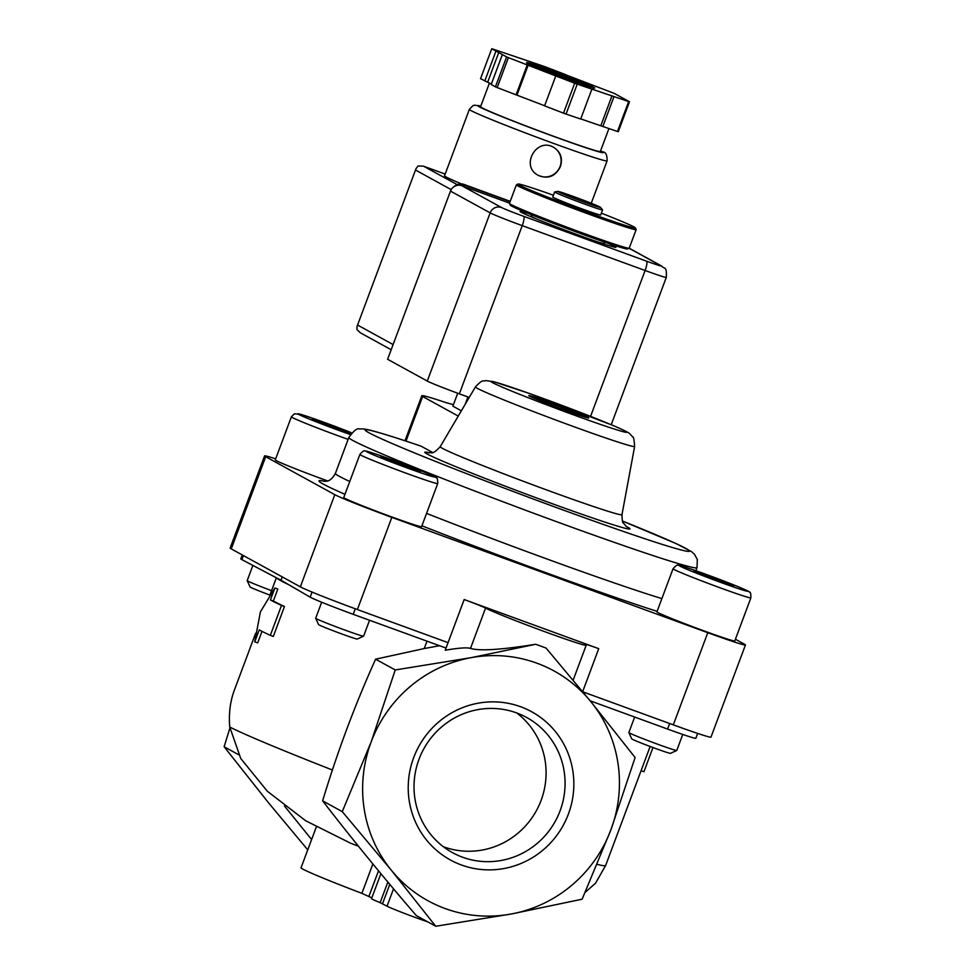 <?xml version="1.0" encoding="UTF-8"?>
<svg xmlns="http://www.w3.org/2000/svg" width="975" height="975" viewBox="0 0 975 975"><rect width="100%" height="100%" fill="white"/><g stroke="black" fill="none" stroke-linecap="round" stroke-linejoin="round"><path stroke-width="1.46" d="M558.309 191.831A22.803 0.768 -159.5 0 1 557.871 191.429A22.803 0.768 -159.5 0 1 579.455 198.717A22.803 0.768 -159.5 0 1 600.527 207.37A22.803 0.768 -159.5 0 1 581.965 201.301A22.803 0.768 -159.5 0 1 558.309 191.831M600.527 207.37L602.55 209.832A25.569 0.865 -159.5 0 1 602.574 209.893A25.569 0.865 -159.5 0 1 581.051 202.763A25.569 0.865 -159.5 0 1 555.226 192.392A25.569 0.865 -159.5 0 1 554.665 191.978A25.569 0.865 -159.5 0 1 554.726 191.953L557.871 191.429M602.574 209.893L600.673 214.988A25.569 0.865 -159.5 0 1 579.15 207.846A25.569 0.865 -159.5 0 1 553.325 197.486A25.569 0.865 -159.5 0 1 552.764 197.072L554.665 191.978M601.356 213.172A62.656 2.121 -159.5 0 1 635.395 227.894A62.656 2.121 -159.5 0 1 583.647 210.856A62.656 2.121 -159.5 0 1 519.383 185.104A62.656 2.121 -159.5 0 1 518.091 184.031A62.656 2.121 -159.5 0 1 553.447 195.256M635.395 227.894L636.151 229.527A63.936 2.157 -159.5 0 1 636.163 229.613A63.936 2.157 -159.5 0 1 582.331 211.782A63.936 2.157 -159.5 0 1 517.774 185.872A63.936 2.157 -159.5 0 1 516.384 184.836A63.936 2.157 -159.5 0 1 516.445 184.775L518.091 184.031M636.163 229.613L629.216 248.162A63.936 2.157 -159.5 0 1 629.168 248.223A63.936 2.157 -159.5 0 1 574.385 229.954A63.936 2.157 -159.5 0 1 510.827 204.421A63.936 2.157 -159.5 0 1 509.462 203.47A63.936 2.157 -159.5 0 1 509.45 203.385L516.384 184.836M509.547 203.129L461.809 185.713L501.479 207.492A19.817 0.67 20.5 0 0 523.587 216.292L646.449 261.142A19.817 0.67 20.5 0 0 660.611 265.578A8.946 8.714 -61.2 0 1 661.793 266.114L629.192 248.211L627.522 248.966A62.656 2.121 -159.5 0 1 573.836 231.075A62.656 2.121 -159.5 0 1 511.558 206.042A62.656 2.121 -159.5 0 1 510.217 205.116L509.462 203.47M537.322 219.338A38.354 1.292 -159.5 0 1 532.679 217.157A38.354 1.292 -159.5 0 1 531.85 216.56L531.18 214.622M605.451 242.397L603.683 243.421A38.354 1.292 -159.5 0 1 597.724 241.91M467.707 397.495L465.099 404.467M457.726 393.23L452.888 406.161L461.358 410.816M511.278 914.002L582.136 899.194L610.972 829.64A131.064 127.603 -61.2 0 1 511.278 914.002A131.064 127.603 -61.2 0 1 391.341 870.236A131.064 127.603 -61.2 0 1 371.097 742.085A131.064 127.603 -61.2 0 1 470.791 657.723A131.064 127.603 -61.2 0 1 590.728 701.5A131.064 127.603 -61.2 0 1 610.972 829.64L635.115 757.514L590.728 701.5L546.049 648.046L535.714 644.268L470.791 657.723L395.241 669.959L371.097 742.085L342.262 811.639L391.341 870.236L435.715 926.25L511.278 914.002M413.68 757.636A84.52 82.29 -61.2 0 1 555.323 731.457A84.52 82.29 -61.2 0 1 504.087 868.506A84.52 82.29 -61.2 0 1 413.68 757.636M395.241 669.959L375.607 659.185C354.949 704.913 337.301 752.139 322.64 800.853C347.197 832.747 374.205 866.08 403.662 900.851L416.313 915.586L435.715 926.25M652.97 747.533L643.939 771.725L641.087 770.689M322.64 800.853L342.262 811.639M380.884 873.673L371.56 898.633A31.968 1.085 20.5 0 0 380.153 902.667L387.051 906.202A25.569 0.865 20.5 0 0 403.857 913.161A25.569 0.865 20.5 0 0 427.598 921.789M274.889 587.986L260.398 611.873L254.743 641.855L259.228 629.874A207.785 7.008 20.5 0 0 270.319 635.359L281.507 605.426A207.785 7.008 -159.5 0 1 270.416 599.954L274.889 587.986L277.814 589.046L273.341 601.027L270.416 599.954M316.29 827.032L301.056 867.774A79.913 2.693 20.5 0 0 361.883 893.356L371.841 897.853M229.844 728.203L224.116 746.74L268.491 802.754L307.759 849.847M585.244 892.259L595.506 883.253L605.658 865.459A204.579 6.91 20.5 0 1 597.236 864.386M464.173 599.552A19.183 0.646 20.5 0 1 485.562 608.071A54.344 1.828 20.5 0 0 540.442 630.094A54.344 1.828 20.5 0 0 586.194 645.255A54.344 1.828 20.5 0 0 585.024 644.365A19.183 0.646 20.5 0 1 584.61 644.061A19.183 0.646 20.5 0 1 598.735 648.668L464.173 599.552L445.222 650.24C458.445 647.961 466.867 647.339 470.498 648.387C479.408 651.19 501.15 649.825 535.714 644.268M590.168 700.806L667.582 729.068A38.354 1.292 20.5 0 0 695.845 738.282L697.661 733.419M242.275 554.946L240.801 558.894A38.354 1.292 20.5 0 0 241.897 559.65L280.983 580.21L282.226 576.895M280.983 580.21L310.172 597.151A38.354 1.292 20.5 0 0 353.182 614.311L446.026 648.082M426.965 641.245L424.235 648.546L439.323 645.755M375.607 659.185L424.235 648.546M358.41 846.203L350.5 843.156L305.687 820.767L267.333 791.237L240.752 758.501L229.734 727.021C228.65 713.663 230.185 701.415 234.317 690.263L255.657 633.202M262.007 631.349L257.668 642.915L254.743 641.855M281.507 605.426L284.481 606.523L273.293 636.443L270.319 635.359M284.481 606.523A204.579 6.91 -159.5 0 1 273.341 601.027M311.61 839.524L284.432 805.947M238.631 754.711L224.116 746.74M582.794 691.823L673.311 724.852A51.151 1.731 20.5 0 0 710.982 737.149L745.448 644.975A51.151 1.731 20.5 0 0 744.339 644.146L735.418 639.247M275.657 458.859A51.151 1.731 20.5 0 0 264.603 455.886L230.137 548.06A51.151 1.731 20.5 0 0 231.246 548.888L300.337 586.84A51.151 1.731 20.5 0 0 357.374 609.546L448.061 642.647M288.515 584.586A204.579 6.91 -159.5 0 1 276.717 577.968M552.325 403.284A31.968 1.085 20.5 0 0 528.779 395.594A31.968 1.085 20.5 0 0 558.346 407.806A31.968 1.085 20.5 0 0 588.668 417.982A31.968 1.085 20.5 0 0 552.325 403.284M264.603 455.886A51.151 1.731 20.5 0 0 265.7 456.714L334.803 494.666A51.151 1.731 20.5 0 0 391.84 517.372L707.777 632.69A51.151 1.731 20.5 0 0 745.448 644.975M622.452 521.028A173.062 5.838 -159.5 0 1 651.056 540.784A173.062 5.838 -159.5 0 1 413.388 452.449A173.062 5.838 -159.5 0 1 421.212 446.221L432.595 452.473M421.212 446.221L421.078 446.16C396.691 437.86 379.641 432.534 369.891 430.17C365.064 429.012 361.64 428.634 359.641 429.037C357.386 427.781 353.791 430.597 348.843 437.47L335.412 473.375A185.847 6.277 -159.5 0 0 349.757 481.479M437.714 483.551L421.602 526.646A41.559 1.402 -159.5 0 1 386.624 515.056A41.559 1.402 -159.5 0 1 344.65 498.213A41.559 1.402 -159.5 0 1 343.761 497.543L359.872 454.447C362.7 451.206 364.479 450.084 365.223 451.084C365.869 450.499 378.666 454.813 403.626 464.039C431.474 474.533 437.665 478.03 436.386 477.933C437.288 477.482 437.726 479.359 437.714 483.551A41.559 1.402 -159.5 0 1 402.736 471.961A41.559 1.402 -159.5 0 1 360.762 455.118A41.559 1.402 -159.5 0 1 359.872 454.447M327.588 480.882A41.559 1.402 -159.5 0 1 276.157 460.59A41.559 1.402 -159.5 0 1 275.267 459.92L291.379 416.825L294.353 413.814L300.995 414.424L313.987 418.714L351.78 432.863M750.884 597.858L734.772 640.953A41.559 1.402 -159.5 0 1 699.794 629.35A41.559 1.402 -159.5 0 1 657.82 612.519A41.559 1.402 -159.5 0 1 656.931 611.837L673.043 568.754C675.87 565.5 677.649 564.379 678.393 565.39C679.039 564.805 691.836 569.12 716.796 578.333C744.644 588.839 750.835 592.337 749.556 592.239C750.457 591.788 750.896 593.665 750.884 597.858A41.559 1.402 -159.5 0 1 715.906 586.268A41.559 1.402 -159.5 0 1 673.932 569.424A41.559 1.402 -159.5 0 1 673.043 568.754M453.448 404.662L446.099 402.663A82.985 2.803 20.5 0 0 421.822 395.728A82.985 2.803 20.5 0 0 422.663 396.52L458.262 416.069M422.663 396.52L405.99 441.102M587.218 417.788A31.968 1.085 20.5 0 0 552.106 403.882A31.968 1.085 20.5 0 0 530.01 396.398M418.994 759.293A77.098 75.051 -61.2 0 1 526.658 717.478A77.098 75.051 -61.2 0 1 555.336 821.182A77.098 75.051 -61.2 0 1 452.424 852.613A77.098 75.051 -61.2 0 1 418.994 759.293M516.774 712.969A77.098 75.051 -61.2 0 1 536.347 810.749A77.098 75.051 -61.2 0 1 443.32 846.702M718.185 580.954L733.517 586.133L729.093 583.708L693.981 570.887L718.185 580.954M682.756 734.443L676.772 750.457A25.569 0.865 -159.5 0 1 676.747 750.482A25.569 0.865 -159.5 0 1 654.834 743.182A25.569 0.865 -159.5 0 1 629.411 732.968A25.569 0.865 -159.5 0 1 628.863 732.578A25.569 0.865 -159.5 0 1 628.863 732.554L634.652 717.052M676.747 750.482L670.434 753.346A20.67 0.695 -159.5 0 1 652.738 747.447A20.67 0.695 -159.5 0 1 632.19 739.196A20.67 0.695 -159.5 0 1 631.739 738.879L628.863 732.578M351 433.741L327.661 424.162L312.317 418.97L316.753 421.407L350.878 433.887M271.562 590.655A25.569 0.865 -159.5 0 1 247.748 581.039A25.569 0.865 -159.5 0 1 247.199 580.661A25.569 0.865 -159.5 0 1 247.199 580.625L252.878 565.427M269.746 595.03A20.67 0.695 -159.5 0 1 250.514 587.267A20.67 0.695 -159.5 0 1 250.075 586.962L247.199 580.661M405.015 466.647L420.347 471.839L415.923 469.402L380.811 456.592L405.015 466.647M369.537 620.283L363.602 636.163A25.569 0.865 -159.5 0 1 363.577 636.175A25.569 0.865 -159.5 0 1 341.664 628.875A25.569 0.865 -159.5 0 1 316.241 618.662A25.569 0.865 -159.5 0 1 315.693 618.284A25.569 0.865 -159.5 0 1 315.693 618.247L321.677 602.233M363.577 636.175L357.264 639.052A20.67 0.695 -159.5 0 1 339.556 633.141A20.67 0.695 -159.5 0 1 319.008 624.89A20.67 0.695 -159.5 0 1 318.569 624.585L315.693 618.284M728.776 584.537L729.093 583.708M708.849 577.346L709.325 576.079M415.606 470.23L415.923 469.402M395.679 463.04L396.155 461.772M347.112 432.607L347.429 431.779M327.186 425.429L327.661 424.162M607.669 243.141A51.151 1.731 -159.5 0 1 615.908 247.284A51.151 1.731 -159.5 0 1 567.389 230.99A51.151 1.731 -159.5 0 1 520.089 211.453A51.151 1.731 -159.5 0 1 529.023 213.744M461.809 185.713A8.946 8.714 118.8 0 0 450.487 191.1L387.611 359.275L427.269 381.067A28.775 0.975 20.5 0 0 459.359 393.839L469.231 397.434M591.24 203.263L607.096 160.851A73.527 2.486 20.5 0 1 537.359 137.426A73.527 2.486 20.5 0 1 469.365 109.358L444.527 175.793A73.527 2.486 20.5 0 0 461.516 183.909M560.393 166.591C562.892 158.352 560.686 151.966 553.8 147.432C536.506 136.829 519.821 166.323 538.419 175.439C548.206 179.303 555.531 176.353 560.393 166.591M565.415 74.575L546.536 67.287A76.72 2.584 20.5 0 0 543.965 66.349L492.533 48.945A76.72 2.584 20.5 0 0 491.741 48.75L506.61 56.916A76.72 2.584 20.5 0 0 508.377 57.647L574.677 83.216A76.72 2.584 20.5 0 0 577.237 84.155L628.668 101.558A76.72 2.584 20.5 0 0 629.472 101.753L614.603 93.588A76.72 2.584 20.5 0 0 612.836 92.857L565.378 74.673M491.351 84.069L480.553 78.67L491.741 48.75M580.747 118.901L617.48 131.479A76.72 2.584 20.5 0 0 618.284 131.686L629.472 101.753M617.48 131.479L628.668 101.558M555.787 75.94L544.598 105.861L563.489 113.149A76.72 2.584 20.5 0 0 566.048 114.075L577.237 84.155M563.489 113.149L574.677 83.216M502.369 54.588L491.181 84.52L495.422 86.836A76.72 2.584 20.5 0 0 497.189 87.579L508.377 57.647M495.422 86.836L506.61 56.916M566.048 114.075L580.698 119.035L591.886 89.115M497.189 87.579L544.647 105.751M457.178 184.628L423.491 166.164L418.043 166.006L416.02 168.651L357.057 326.369L356.923 329.477L360.275 332.755L391.182 349.732M489.45 83.021L480.577 106.726A63.936 2.157 20.5 0 0 539.711 131.137A63.936 2.157 20.5 0 0 600.344 151.515L608.924 128.59M484.782 80.998L495.97 51.078M487.707 82.071L498.895 52.138M516.067 94.855L527.256 64.935M516.982 95.087L528.17 65.167M600.819 125.69L612.008 95.757M602.83 126.531L614.018 96.598M454.338 186.457A9.592 9.336 -61.2 0 1 463.966 184.433L510.23 201.325M460.2 185.287A9.592 9.336 -61.2 0 1 465.879 185.494L510.108 201.63M538.261 175.354A15.978 15.563 118.8 0 0 560.101 166.433A15.978 15.563 118.8 0 0 553.568 147.31M387.051 906.202L393.534 888.847M382.529 903.715L389.768 884.349M380.153 902.667L387.855 882.058M368.977 896.269L378.507 870.797M361.883 893.356L372.877 863.96M485.562 608.071L470.498 648.387M667.582 729.068L669.667 723.523M241.897 559.65L243.421 555.579M310.172 597.151L312.073 592.081M353.182 614.311L355.253 608.766M229.734 727.021A204.579 6.91 20.5 0 0 332.414 770.006M598.735 648.668L582.66 691.665M492.485 382.614A72.382 2.438 -159.5 0 1 579.296 411.986A72.382 2.438 -159.5 0 1 604.39 425.77A72.382 2.438 -159.5 0 1 492.485 382.614M707.777 632.69L673.311 724.852M391.84 517.372L357.374 609.546M334.803 494.666L300.337 586.84M265.7 456.714L231.246 548.888M477.263 388.306A84.971 2.864 -159.5 0 1 475.434 386.904C483.429 378.446 482.564 381.895 485.562 380.579L493.825 381.725L529.181 393.4L612.58 425.295C628.96 432.315 629.033 433.192 629.984 433.936L632.738 437.007C633.494 436.386 634.128 439.53 634.628 446.428A84.971 2.864 -159.5 0 1 563.318 422.821A84.971 2.864 -159.5 0 1 477.263 388.306M625.987 526.293A109.627 3.705 -159.5 0 1 526.098 494.045A109.627 3.705 -159.5 0 1 429.561 452.851M634.628 446.428L621.989 514.654A97.037 3.278 -159.5 0 1 540.564 487.707A97.037 3.278 -159.5 0 1 442.297 448.281A97.037 3.278 -159.5 0 1 440.212 446.696C430.95 456.519 431.767 451.279 428.768 452.802M622.44 521.016L676.735 543.867L691.653 551.753L694.383 554.19L697.32 559.492L697.003 567.645A185.847 6.277 -159.5 0 1 520.723 508.426A185.847 6.277 -159.5 0 1 348.843 437.47M661.879 598.601A185.847 6.277 -159.5 0 1 426.562 513.386M657.113 611.349A198.644 6.703 -159.5 0 1 421.919 525.805M344.967 494.313A198.644 6.703 -159.5 0 1 324.919 481.382M680.404 566.341A36.441 1.231 -159.5 0 1 724.108 581.137A36.441 1.231 -159.5 0 1 736.747 588.071A36.441 1.231 -159.5 0 1 680.404 566.341M350.391 434.533A36.441 1.231 -159.5 0 1 298.74 414.424A36.441 1.231 -159.5 0 1 313.219 418.446A36.441 1.231 -159.5 0 1 351.78 432.876M348.124 439.372A41.559 1.402 -159.5 0 1 292.268 417.495A41.559 1.402 -159.5 0 1 291.379 416.825M367.234 452.047A36.441 1.231 -159.5 0 1 410.938 466.83A36.441 1.231 -159.5 0 1 423.577 473.765A36.441 1.231 -159.5 0 1 367.234 452.047M660.611 265.578L629.082 248.259M427.269 381.067L490.157 212.879L450.487 191.1M501.479 207.492A8.946 8.714 118.8 0 0 490.157 212.879A28.775 0.975 20.5 0 0 522.234 225.652L645.109 270.502A28.775 0.975 20.5 0 0 666.291 277.412C667.034 265.029 663.756 269.441 661.793 266.114M459.359 393.839L522.234 225.652A8.946 2.023 110.1 0 0 523.587 216.292M590.57 416.374L645.109 270.502A8.946 2.023 110.1 0 0 646.449 261.142M593.958 87.421A36.441 1.231 20.5 0 0 537.615 65.703A36.441 1.231 20.5 0 0 550.241 72.638A36.441 1.231 20.5 0 0 593.958 87.421M357.691 325.126L393.108 344.565M415.655 170.113L451.193 189.625M423.735 166.262L445.161 174.074L423.491 166.164M480.821 106.08A67.129 2.267 20.5 0 0 537.103 130.272A67.129 2.267 20.5 0 0 601.892 151.539A67.129 2.267 20.5 0 0 600.588 150.857M588.79 86.519A35.161 1.182 20.5 0 0 531.936 65.264M465.879 185.494L463.966 184.433M586.194 645.255L573.142 680.16M650.142 746.484L605.658 865.459M276.376 577.785L270.148 594.433M621.989 514.654C622.135 520.309 622.55 523.039 623.232 522.832L626.608 526.768M697.003 567.645L695.858 570.704M323.968 481.382C324.297 480.456 329.477 484.063 335.412 473.375M475.434 386.904L440.212 446.696M421.822 395.728L404.991 440.773M611.215 424.722L666.291 277.412M416.02 168.651L357.057 326.369M469.365 109.358L472.912 105.653L474.435 105.202L480.833 106.056M600.6 150.833L602.733 151.917C605.719 151.942 607.181 154.915 607.096 160.851M527.219 64.143L526.951 62.875L547.584 71.602L594.116 87.982L593.092 88.762"/></g></svg>
